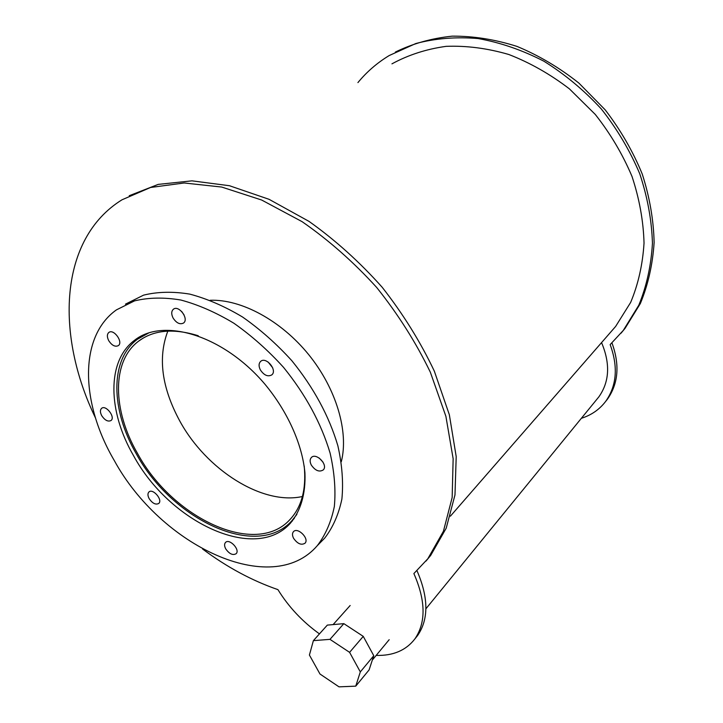 <?xml version="1.0" encoding="UTF-8"?>
<svg xmlns="http://www.w3.org/2000/svg" width="723" height="723" viewBox="0 0 723 723"><rect width="100%" height="100%" fill="white"/><g stroke="black" fill="none" stroke-linecap="round" stroke-linejoin="round"><path stroke-width="1.08" d="M167.826 331.116C157.759 357.578 161.717 387.492 179.693 420.849C206.154 469.625 262.16 505.485 302.413 496.52M304.211 466.064C306.407 488.974 301.762 506.696 290.266 519.222C255.897 557.813 172.499 518.237 137.515 453.448C112.625 410.592 111.324 361.509 138.59 341.166C153.719 329.914 173.61 328.106 198.256 335.743M149.046 332.779L137.397 339.268C109.525 359.991 110.881 410.086 136.258 453.755C171.911 519.756 256.9 560.108 291.938 520.687L296.891 514.378M289.688 522.955L292.191 521.156M141.365 335.978L139.078 338.057M133.529 455.644C107.908 411.622 106.471 361.139 134.532 340.289C163.434 317.18 223.66 335.445 264.925 384.202C287.763 411.739 302.331 444.473 304.934 472.932C305.811 493.773 300.632 511.116 290.375 523.235C255.129 562.919 169.507 522.151 133.529 455.644M181.627 311.414L184.076 314.948M173.104 318.057C171.197 314.162 171.288 311.233 173.375 309.254C178.753 304.636 189.336 319.069 183.506 323.054C179.937 324.781 176.466 323.109 173.104 318.057M268.125 362.024L272.643 367.727M260.334 369.878C258.59 366.272 258.671 363.461 260.596 361.446C265.937 356.159 277.686 370.176 271.839 374.857C267.899 377.026 264.067 375.364 260.334 369.878M319.232 458.057L323.082 462.232M311.288 465.025C309.751 461.907 309.751 459.43 311.306 457.587C316.023 452.092 328.522 464.979 323.253 469.923C319.268 472.336 315.273 470.7 311.288 465.025M293.619 538.364C292.191 535.562 292.128 533.348 293.43 531.721C297.524 526.642 309.652 538.662 305.025 543.217C301.328 545.449 297.533 543.832 293.619 538.364M225.748 548.911C224.302 546.154 224.211 544.021 225.468 542.512C229.281 538.029 240.443 549.742 236.132 553.71C232.824 555.571 229.372 553.972 225.748 548.911M149.2 498.716C147.637 495.761 147.537 493.529 148.902 492.02C152.788 487.971 163.091 499.945 158.744 503.461C155.707 505.025 152.517 503.443 149.2 498.716M101.78 415.77C100.045 412.444 99.982 409.977 101.582 408.359C105.847 404.473 115.707 417.207 111.008 420.533C108.016 421.952 104.934 420.37 101.78 415.77M108.784 340.777C106.905 337.045 106.914 334.279 108.812 332.49C113.674 328.414 123.597 342.187 118.31 345.648C115.12 347.112 111.948 345.486 108.784 340.777M320.144 542.756L324.744 538.075C332.978 527.338 338.698 514.315 341.898 499.006C343.479 482.584 342.142 464.853 337.876 445.802C329.092 416.123 313.746 387.754 291.83 360.696C276.566 343.877 260.135 329.308 242.557 317.017C224.708 306.326 207.103 298.698 189.742 294.107C172.905 291.36 157.515 291.703 143.57 295.147L125.468 304.148M114.225 460.424C160.66 545.684 271.496 598.888 317.298 545.657C325.513 534.921 331.197 521.87 334.342 506.516C335.87 490.031 334.451 472.218 330.095 453.059C321.157 423.199 305.63 394.631 283.524 367.347C268.134 350.375 251.586 335.671 233.891 323.244C215.942 312.435 198.247 304.69 180.813 300.018C163.922 297.198 148.495 297.487 134.523 300.885L116.439 309.869C78.418 336.819 80.75 403.425 114.225 460.424M210.185 300.28C241.211 299.078 280.985 320.452 308.703 354.641C336.412 388.829 348.929 431.893 341.292 461.735M376.177 655.409C393.149 655.86 406.037 650.375 414.848 638.951C426.1 622.521 425.775 600.714 413.872 573.556L427.817 558.78L443.425 531.251L452.155 497.541L453.149 458.725L445.892 416.312L430.33 372.182C416.005 342.557 398.129 314.324 376.701 287.483C353.646 262.106 328.793 240.172 302.124 221.681L261.645 200.018L221.726 187.058L184.193 182.982L150.574 187.474L122.006 199.792C58.979 238.78 55.156 334.613 95.499 417.984M202.557 548.992C226.76 567.067 251.884 580.614 277.93 589.634C288.64 606.94 302.476 621.69 319.449 633.881M425.946 561.12L430.691 555.418L446.199 528.188L454.984 494.912L456.204 456.62L449.354 414.776L434.351 371.197C420.479 341.907 403.082 313.927 382.178 287.257C359.638 261.988 335.255 240.027 309.01 221.383L269.055 199.313L229.444 185.721L191.993 180.84L158.21 184.392L129.254 195.707M415.454 638.201L417.623 635.499C428.802 619.195 428.594 597.605 416.999 570.727M581.364 418.301C591.414 415.129 599.521 409.48 605.684 401.364C616.773 385.63 618.264 366.715 610.149 344.609L623.316 330.384L638.78 305.251C646.579 286.263 651.134 265.603 652.444 243.262C651.748 220.325 647.519 197.162 639.756 173.782C630.013 150.746 617.216 129.164 601.364 109.037C584.039 90.221 564.862 74.261 543.841 61.184C522.196 50.05 500.271 42.503 478.057 38.545C456.15 36.701 435.409 38.364 415.833 43.525L389.2 55.544C377.117 62.883 366.697 71.902 357.921 82.594M621.021 333.213L625.006 328.414L640.316 303.606C648.07 284.898 652.67 264.546 654.125 242.548C653.61 219.955 649.643 197.108 642.232 174.017C632.878 151.243 620.515 129.833 605.151 109.797L578.888 83.082C559.385 67.637 538.752 55.418 516.99 46.408C495.02 39.431 473.429 36.014 452.227 36.15C431.649 38.283 412.697 43.588 395.364 52.074M605.476 401.645L607.356 399.286C618.382 383.651 619.918 364.862 611.956 342.91M349.598 652.354L360.316 671.902L355.752 686.145L339.006 686.85L319.982 674.017L309.408 655.038L313.384 640.641L327.329 625.106L343.85 623.651L329.977 639.358L349.598 652.354L363.253 636.367L343.85 623.651M313.384 640.641L329.977 639.358M360.316 671.902L373.764 655.689L363.253 636.367M355.752 686.145L369.11 669.896L373.764 655.689M596.927 399.223L598.843 396.882C609.525 381.762 610.429 363.66 601.554 342.603M609.417 333.574L615.635 326.444L630.646 302.431C638.237 284.275 642.693 264.491 644.03 243.091C643.425 221.102 639.421 198.897 632.019 176.475C622.702 154.397 610.456 133.71 595.264 114.424L569.399 88.857C550.248 74.198 530.067 62.747 508.838 54.505C487.474 48.278 466.57 45.558 446.145 46.344C426.389 49.083 408.323 54.921 391.947 63.85M138.59 341.166L143.037 338.174M291.938 520.687L294.288 518.427M134.532 340.289L139.105 337.225M317.298 545.657L324.744 538.075M430.691 555.418L427.817 558.78M417.623 635.499L414.848 638.951M625.006 328.414L623.316 330.384M607.356 399.286L605.684 401.364M372.327 660.063L389.182 639.683M333.104 624.6L350.158 605.494M598.843 396.882L425.901 608.802M450.393 516.177L615.635 326.444"/></g></svg>
